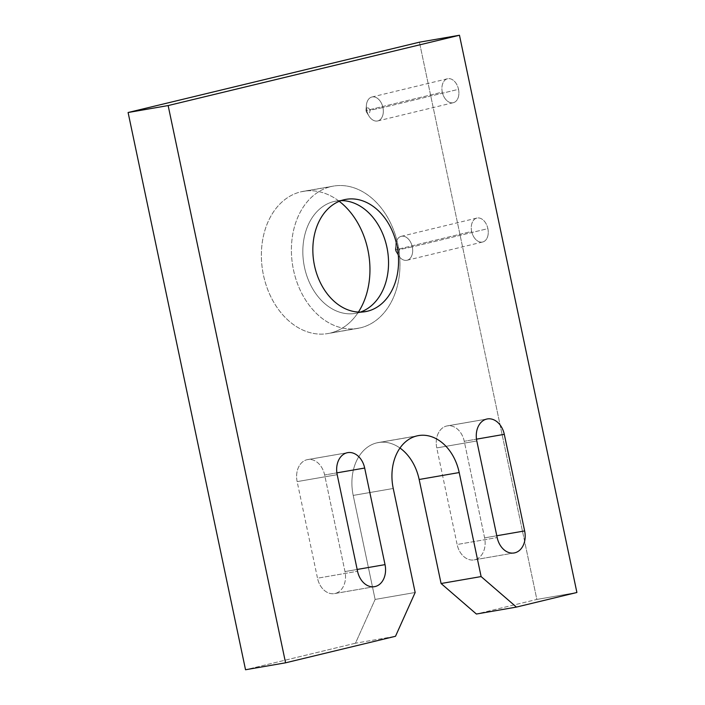 <?xml version="1.0" encoding="UTF-8"?>
<svg xmlns="http://www.w3.org/2000/svg" width="705" height="705" viewBox="0 0 705 705"><rect width="100%" height="100%" fill="white"/><g stroke="black" fill="none" stroke-linecap="round" stroke-linejoin="round"><path stroke-width="0.53" stroke-dasharray="3.52 2.64" d="M306.975 459.722L347.019 452.786L306.975 459.722A18.991 14.126 80.2 0 0 297.149 481.612L337.193 474.676L297.149 481.612L317.506 578.206L357.55 571.261L317.506 578.206A18.991 14.126 80.2 0 0 334.487 593.601A18.991 14.126 80.2 0 0 335.157 593.46L373.853 586.754L335.157 593.46A18.991 14.126 80.2 0 0 344.992 571.57L357.162 569.455L344.992 571.57L324.635 474.976A18.991 14.126 80.2 0 0 307.653 459.581A18.991 14.126 80.2 0 0 306.975 459.722A18.991 14.126 -99.8 0 1 324.635 474.976L336.875 472.861L324.635 474.976L344.992 571.57A18.991 14.126 -99.8 0 1 335.157 593.46A18.991 14.126 -99.8 0 1 317.506 578.206L297.149 481.612A18.991 14.126 -99.8 0 1 306.975 459.722M446.6 426.023L486.635 419.087L446.6 426.023A18.991 14.126 80.2 0 0 436.765 447.913L476.809 440.977L436.765 447.913L457.122 544.507L497.166 537.562L457.122 544.507A18.991 14.126 80.2 0 0 474.104 559.902A18.991 14.126 80.2 0 0 474.782 559.761L513.469 553.055L474.782 559.761A18.991 14.126 80.2 0 0 484.608 537.871L496.778 535.756L484.608 537.871L464.251 441.277A18.991 14.126 80.2 0 0 447.27 425.882A18.991 14.126 80.2 0 0 446.6 426.023A18.991 14.126 -99.8 0 1 464.251 441.277L476.492 439.162L464.251 441.277L484.608 537.871A18.991 14.126 -99.8 0 1 474.782 559.761A18.991 14.126 -99.8 0 1 457.122 544.507L436.765 447.913A18.991 14.126 -99.8 0 1 446.6 426.023M330.812 186.64A72.174 53.668 -99.8 0 1 333.368 186.111A72.174 53.668 -99.8 0 1 398.255 246.345A72.174 53.668 -99.8 0 1 360.563 327.816L330.53 333.016A72.174 53.668 80.2 0 0 358.431 312.059A72.174 53.668 -99.8 0 1 330.53 333.016L360.563 327.816A72.174 53.668 -99.8 0 1 358.008 328.345A72.174 53.668 -99.8 0 1 293.121 268.111A72.174 53.668 -99.8 0 1 330.812 186.64L300.779 191.848L330.812 186.64A72.174 53.668 80.2 0 0 293.465 269.83A72.174 53.668 80.2 0 0 360.563 327.816A72.174 53.668 80.2 0 0 397.902 244.626A72.174 53.668 80.2 0 0 330.812 186.64M339.237 201.304A72.174 53.668 80.2 0 0 303.335 191.319A72.174 53.668 80.2 0 0 300.779 191.848A72.174 53.668 80.2 0 0 263.088 273.32A72.174 53.668 80.2 0 0 327.975 333.544A72.174 53.668 80.2 0 0 330.53 333.016A72.174 53.668 -99.8 0 1 263.441 275.038A72.174 53.668 -99.8 0 1 300.779 191.848A72.174 53.668 -99.8 0 1 339.237 201.304M357.426 312.95A56.982 42.37 80.2 0 0 360.352 312.095A56.982 42.37 -99.8 0 1 357.426 312.95L363.383 311.918L357.426 312.95A56.982 42.37 -99.8 0 1 304.463 267.177A56.982 42.37 -99.8 0 1 333.941 201.507L343.952 199.771L333.941 201.507A56.982 42.37 80.2 0 0 304.19 265.82A56.982 42.37 80.2 0 0 355.417 313.373A56.982 42.37 80.2 0 0 357.426 312.95M341.035 200.625A56.982 42.37 80.2 0 0 335.959 201.084A56.982 42.37 80.2 0 0 333.941 201.507A56.982 42.37 -99.8 0 1 341.035 200.625M536.858 599.435L576.901 592.491L536.858 599.435L476.395 614.029L536.858 599.435L419.431 42.185L536.858 599.435M442.299 92.135A12.311 8.222 76.4 0 1 447.869 78.687A12.311 8.222 76.4 0 1 458.523 89.323A12.311 8.222 76.4 0 1 452.945 102.771A12.311 8.222 76.4 0 1 442.299 92.135L366.715 110.377A12.311 8.222 76.4 0 1 371.94 96.999A12.311 8.222 76.4 0 1 382.938 107.565L458.523 89.323A12.311 8.222 -103.6 0 0 447.516 78.757A12.311 8.222 -103.6 0 0 442.299 92.135A12.311 8.222 -103.6 0 0 453.297 102.701A12.311 8.222 -103.6 0 0 458.523 89.323L382.938 107.565A12.311 8.222 76.4 0 1 377.721 120.943A12.311 8.222 76.4 0 1 366.715 110.377L442.299 92.135M471.654 231.443A12.311 8.222 76.4 0 1 477.232 217.995A12.311 8.222 76.4 0 1 487.878 228.631A12.311 8.222 76.4 0 1 482.308 242.079A12.311 8.222 76.4 0 1 471.654 231.443L396.069 249.685A12.311 8.222 76.4 0 1 401.295 236.307A12.311 8.222 76.4 0 1 412.302 246.873L487.878 228.631A12.311 8.222 -103.6 0 0 476.88 218.065A12.311 8.222 -103.6 0 0 471.654 231.443A12.311 8.222 -103.6 0 0 482.652 242.009A12.311 8.222 -103.6 0 0 487.878 228.631L412.302 246.873A12.311 8.222 76.4 0 1 407.076 260.251A12.311 8.222 76.4 0 1 396.069 249.685L471.654 231.443M395.461 250.266A2.82 1.886 -103.6 0 0 397.893 252.698A2.82 1.886 -103.6 0 0 399.171 249.623A2.82 1.886 -103.6 0 0 396.739 247.182A2.82 1.886 -103.6 0 0 395.461 250.266L396.069 249.685A12.311 8.222 -103.6 0 0 398.29 255.298A12.311 8.222 -103.6 0 0 408.653 259.599A12.311 8.222 -103.6 0 0 412.302 246.873L399.171 249.623A2.82 1.886 76.4 0 1 398.343 252.531A2.82 1.886 76.4 0 1 395.963 251.544A2.82 1.886 76.4 0 1 395.461 250.266A2.82 1.886 76.4 0 1 395.382 249.129A2.82 1.886 76.4 0 1 397.126 247.173A2.82 1.886 76.4 0 1 399.171 249.623L412.302 246.873A12.311 8.222 -103.6 0 0 403.366 236.21A12.311 8.222 -103.6 0 0 395.734 244.732A12.311 8.222 -103.6 0 0 396.069 249.685L395.461 250.266M369.817 110.306A2.82 1.886 -103.6 0 0 367.375 107.874A2.82 1.886 -103.6 0 0 366.098 110.949A2.82 1.886 -103.6 0 0 368.539 113.39A2.82 1.886 -103.6 0 0 369.817 110.306L382.938 107.565A12.311 8.222 -103.6 0 0 374.011 96.893A12.311 8.222 -103.6 0 0 366.38 105.415A12.311 8.222 -103.6 0 0 366.715 110.377L366.098 110.949A2.82 1.886 76.4 0 1 366.027 109.813A2.82 1.886 76.4 0 1 367.772 107.865A2.82 1.886 76.4 0 1 369.817 110.306A2.82 1.886 76.4 0 1 368.979 113.223A2.82 1.886 76.4 0 1 366.609 112.236A2.82 1.886 76.4 0 1 366.098 110.949L366.715 110.377A12.311 8.222 -103.6 0 0 368.935 115.99A12.311 8.222 -103.6 0 0 379.299 120.291A12.311 8.222 -103.6 0 0 382.938 107.565L369.817 110.306M353.205 495.412L393.24 488.477L353.205 495.412L375.122 599.435L415.157 592.491L375.122 599.435L353.205 495.412A45.578 33.893 -99.8 0 1 376.787 442.872A45.578 33.893 80.2 0 0 353.205 495.412M416.831 435.937L376.787 442.872L416.831 435.937M399.973 448.036A45.578 33.893 80.2 0 0 378.4 442.537A45.578 33.893 80.2 0 0 376.787 442.872A45.578 33.893 -99.8 0 1 399.973 448.036M355.47 643.216L245.534 669.75L355.47 643.216L375.122 599.435L355.47 643.216L395.505 636.28L355.47 643.216M307.653 459.581L347.688 452.645M334.487 593.601L374.531 586.666M447.27 425.882L487.305 418.946M474.104 559.902L514.148 552.958M333.368 186.111L303.335 191.319M358.008 328.345L327.975 333.544M335.959 201.084L345.97 199.356M355.417 313.373L365.428 311.636M401.295 236.307L476.88 218.065M407.076 260.251L482.652 242.009M395.963 251.544L398.29 255.298M395.382 249.129L395.734 244.732M371.94 96.999L447.516 78.757M377.721 120.943L453.297 102.701M366.027 109.813L366.38 105.415M366.609 112.236L368.935 115.99M378.4 442.537L418.444 435.602"/><path stroke-width="1.06" d="M168.143 105.565L128.099 112.509L419.431 42.185L459.466 35.25L168.143 105.565L285.569 662.815L245.534 669.75L128.099 112.509L168.143 105.565L459.466 35.25L419.431 42.185L128.099 112.509L245.534 669.75L285.569 662.815L395.505 636.28L285.569 662.815L168.143 105.565M364.679 468.041L336.875 472.861L364.679 468.041L385.027 564.635A18.991 14.126 -99.8 0 1 375.201 586.525A18.991 14.126 -99.8 0 1 374.531 586.666A18.991 14.126 -99.8 0 1 357.55 571.261L337.193 474.676A18.991 14.126 -99.8 0 1 347.019 452.786A18.991 14.126 -99.8 0 1 347.688 452.645A18.991 14.126 -99.8 0 1 364.679 468.041A18.991 14.126 80.2 0 0 347.019 452.786A18.991 14.126 80.2 0 0 337.193 474.676L357.55 571.261A18.991 14.126 80.2 0 0 375.201 586.525L373.853 586.754L375.201 586.525A18.991 14.126 80.2 0 0 385.027 564.635L357.162 569.455L385.027 564.635L364.679 468.041M504.295 434.342L476.492 439.162L504.295 434.342L524.643 530.936A18.991 14.126 -99.8 0 1 514.817 552.826A18.991 14.126 -99.8 0 1 514.148 552.958A18.991 14.126 -99.8 0 1 497.166 537.562L476.809 440.977A18.991 14.126 -99.8 0 1 486.635 419.087A18.991 14.126 -99.8 0 1 487.305 418.946A18.991 14.126 -99.8 0 1 504.295 434.342A18.991 14.126 80.2 0 0 486.635 419.087A18.991 14.126 80.2 0 0 476.809 440.977L497.166 537.562A18.991 14.126 80.2 0 0 514.817 552.826L513.469 553.055L514.817 552.826A18.991 14.126 80.2 0 0 524.643 530.936L496.778 535.756L524.643 530.936L504.295 434.342M358.431 312.059A72.174 53.668 80.2 0 0 339.237 201.304A72.174 53.668 -99.8 0 1 358.431 312.059M360.352 312.095A56.982 42.37 80.2 0 0 387.433 249.993A56.982 42.37 80.2 0 0 341.035 200.625A56.982 42.37 -99.8 0 1 387.433 249.993A56.982 42.37 -99.8 0 1 360.352 312.095M367.437 311.222L363.383 311.918L367.437 311.222A56.982 42.37 -99.8 0 1 365.428 311.636A56.982 42.37 -99.8 0 1 314.201 264.084A56.982 42.37 -99.8 0 1 343.952 199.771A56.982 42.37 -99.8 0 1 345.97 199.356A56.982 42.37 -99.8 0 1 397.197 246.9A56.982 42.37 -99.8 0 1 367.437 311.222A56.982 42.37 80.2 0 0 396.924 245.543A56.982 42.37 80.2 0 0 343.952 199.771A56.982 42.37 80.2 0 0 314.474 265.441A56.982 42.37 80.2 0 0 367.437 311.222M576.901 592.491L459.466 35.25L576.901 592.491L516.43 607.084L576.901 592.491M393.24 488.477A45.578 33.893 -99.8 0 1 416.831 435.937A45.578 33.893 -99.8 0 1 418.444 435.602A45.578 33.893 -99.8 0 1 459.202 472.553L419.158 479.488A45.578 33.893 80.2 0 0 399.973 448.036A45.578 33.893 -99.8 0 1 419.158 479.488L459.202 472.553L481.118 576.575L441.083 583.511L419.158 479.488L441.083 583.511L481.118 576.575L516.43 607.084L476.395 614.029L516.43 607.084L481.118 576.575L459.202 472.553A45.578 33.893 80.2 0 0 416.831 435.937A45.578 33.893 80.2 0 0 393.24 488.477L415.157 592.491L393.24 488.477M476.395 614.029L441.083 583.511L476.395 614.029M415.157 592.491L395.505 636.28L415.157 592.491"/></g></svg>

